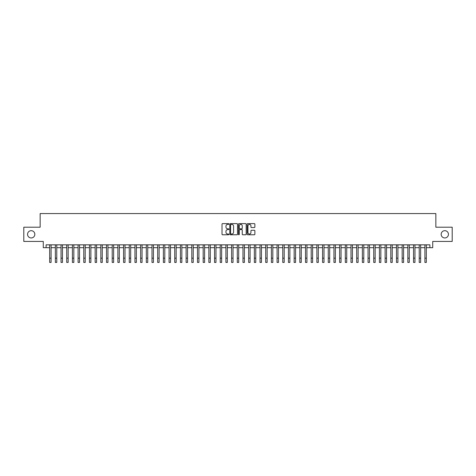<?xml version="1.0" encoding="UTF-8"?>
<svg xmlns="http://www.w3.org/2000/svg" width="476" height="476" viewBox="0 0 476 476"><rect width="100%" height="100%" fill="white"/><g stroke="black" fill="none" stroke-linecap="round" stroke-linejoin="round"><path stroke-width="0.71" d="M228.902 224.012A0.393 0.393 0 0 0 228.516 223.619L222.584 223.619A0.559 0.559 0 0 0 222.024 224.178L222.024 234.222A0.559 0.559 0 0 0 222.584 234.781L228.516 234.781A0.393 0.393 0 0 0 228.902 234.394A0.393 0.393 0 0 0 228.516 234.002L227.748 234.002A1.785 1.785 0 0 1 225.957 232.217L225.957 231.378A1.785 1.785 0 0 1 227.748 229.593L228.516 229.593A0.393 0.393 0 0 0 228.902 229.2A0.393 0.393 0 0 0 228.516 228.813L227.748 228.813A1.785 1.785 0 0 1 225.957 227.028L225.957 226.189A1.785 1.785 0 0 1 227.748 224.404L228.516 224.404A0.393 0.393 0 0 0 228.902 224.012M441.169 234.317A3.641 3.641 0 0 0 444.81 237.958A3.641 3.641 0 0 0 448.446 234.317A3.641 3.641 0 0 0 444.81 230.681A3.641 3.641 0 0 0 441.169 234.317M27.554 234.317A3.641 3.641 0 0 0 31.19 237.958A3.641 3.641 0 0 0 34.831 234.317A3.641 3.641 0 0 0 31.19 230.681A3.641 3.641 0 0 0 27.554 234.317M254.309 227.558A0.559 0.559 0 0 0 254.868 226.998L254.868 224.178A0.559 0.559 0 0 0 254.309 223.619L247.722 223.619A0.559 0.559 0 0 0 247.169 224.178L247.169 234.222A0.559 0.559 0 0 0 247.722 234.781L254.309 234.781A0.559 0.559 0 0 0 254.868 234.222L254.868 230.818A0.559 0.559 0 0 0 254.309 230.265L251.489 230.265A0.559 0.559 0 0 0 250.935 230.818L250.935 232.508A1.493 1.493 0 0 1 249.442 234.002A1.493 1.493 0 0 1 247.948 232.508L247.948 225.898A1.493 1.493 0 0 1 249.442 224.404A1.493 1.493 0 0 1 250.935 225.898L250.935 226.998A0.559 0.559 0 0 0 251.489 227.558L254.309 227.558M46.112 247.681L46.112 244.837L429.887 244.837L429.887 247.681L432.726 247.681L432.726 241.427L452.2 241.427L452.2 227.213L435.855 227.213L435.855 213.569L40.145 213.569L40.145 227.213L23.8 227.213L23.8 241.427L43.274 241.427L43.274 247.681L49.671 247.681M237.512 224.178A0.559 0.559 0 0 0 236.953 223.619L230.366 223.619A0.559 0.559 0 0 0 229.813 224.178L229.813 234.222A0.559 0.559 0 0 0 230.366 234.781L236.953 234.781A0.559 0.559 0 0 0 237.512 234.222L237.512 224.178M239.047 223.619L245.634 223.619A0.559 0.559 0 0 1 246.187 224.178L246.187 234.222A0.559 0.559 0 0 1 245.634 234.781L242.814 234.781A0.559 0.559 0 0 1 242.254 234.222L242.254 230.152A0.559 0.559 0 0 0 241.695 229.593L239.827 229.593A0.559 0.559 0 0 0 239.267 230.152L239.267 234.394A0.393 0.393 0 0 1 238.881 234.781A0.393 0.393 0 0 1 238.488 234.394L238.488 224.178A0.559 0.559 0 0 1 239.047 223.619M51.093 247.681L55.353 247.681M56.775 247.681L61.041 247.681M62.463 247.681L66.723 247.681M68.145 247.681L72.412 247.681M73.834 247.681L78.094 247.681M79.516 247.681L83.782 247.681M85.204 247.681L89.464 247.681M90.886 247.681L95.152 247.681M96.574 247.681L100.841 247.681M102.257 247.681L106.523 247.681M107.945 247.681L112.211 247.681M113.633 247.681L117.893 247.681M119.315 247.681L123.581 247.681M125.004 247.681L129.264 247.681M130.686 247.681L134.952 247.681M136.374 247.681L140.634 247.681M142.056 247.681L146.322 247.681M147.744 247.681L152.005 247.681M153.427 247.681L157.693 247.681M159.115 247.681L163.381 247.681M164.797 247.681L169.063 247.681M170.485 247.681L174.751 247.681M176.168 247.681L180.434 247.681M181.856 247.681L186.122 247.681M187.544 247.681L191.804 247.681M193.226 247.681L197.492 247.681M198.914 247.681L203.175 247.681M204.597 247.681L208.863 247.681M210.285 247.681L214.545 247.681M215.967 247.681L220.233 247.681M221.655 247.681L225.916 247.681M227.338 247.681L231.604 247.681M233.026 247.681L237.292 247.681M238.708 247.681L242.974 247.681M244.396 247.681L248.662 247.681M250.084 247.681L254.345 247.681M255.767 247.681L260.033 247.681M261.455 247.681L265.715 247.681M267.137 247.681L271.403 247.681M272.825 247.681L277.086 247.681M278.508 247.681L282.774 247.681M284.196 247.681L288.456 247.681M289.878 247.681L294.144 247.681M295.566 247.681L299.832 247.681M301.248 247.681L305.515 247.681M306.937 247.681L311.203 247.681M312.619 247.681L316.885 247.681M318.307 247.681L322.573 247.681M323.995 247.681L328.256 247.681M329.678 247.681L333.944 247.681M335.366 247.681L339.626 247.681M341.048 247.681L345.314 247.681M346.736 247.681L350.996 247.681M352.418 247.681L356.685 247.681M358.107 247.681L362.367 247.681M363.789 247.681L368.055 247.681M369.477 247.681L373.743 247.681M375.159 247.681L379.426 247.681M380.848 247.681L385.114 247.681M386.536 247.681L390.796 247.681M392.218 247.681L396.484 247.681M397.906 247.681L402.166 247.681M403.588 247.681L407.855 247.681M409.277 247.681L413.537 247.681M414.959 247.681L419.225 247.681M420.647 247.681L424.907 247.681M426.329 247.681L429.887 247.681M230.985 224.404A0.393 0.393 0 0 0 230.592 224.791L230.592 233.609A0.393 0.393 0 0 0 230.985 234.002L231.794 234.002A1.785 1.785 0 0 0 233.579 232.217L233.579 226.189A1.785 1.785 0 0 0 231.794 224.404L230.985 224.404M242.254 225.921A1.493 1.493 0 0 0 240.761 224.428A1.493 1.493 0 0 0 239.267 225.921L239.267 228.254A0.559 0.559 0 0 0 239.827 228.813L241.695 228.813A0.559 0.559 0 0 0 242.254 228.254L242.254 225.921M49.671 258.17L51.093 258.17L51.093 262.431L49.671 262.431L49.671 244.837M51.093 258.17L51.093 244.837M55.353 258.17L56.775 258.17L56.775 262.431L55.353 262.431L55.353 244.837M56.775 258.17L56.775 244.837M61.041 258.17L62.463 258.17L62.463 262.431L61.041 262.431L61.041 244.837M62.463 258.17L62.463 244.837M66.723 258.17L68.145 258.17L68.145 262.431L66.723 262.431L66.723 244.837M68.145 258.17L68.145 244.837M72.412 258.17L73.834 258.17L73.834 262.431L72.412 262.431L72.412 244.837M73.834 258.17L73.834 244.837M78.094 258.17L79.516 258.17L79.516 262.431L78.094 262.431L78.094 244.837M79.516 258.17L79.516 244.837M83.782 258.17L85.204 258.17L85.204 262.431L83.782 262.431L83.782 244.837M85.204 258.17L85.204 244.837M89.464 258.17L90.886 258.17L90.886 262.431L89.464 262.431L89.464 244.837M90.886 258.17L90.886 244.837M95.152 258.17L96.574 258.17L96.574 262.431L95.152 262.431L95.152 244.837M96.574 258.17L96.574 244.837M100.841 258.17L102.257 258.17L102.257 262.431L100.841 262.431L100.841 244.837M102.257 258.17L102.257 244.837M106.523 258.17L107.945 258.17L107.945 262.431L106.523 262.431L106.523 244.837M107.945 258.17L107.945 244.837M112.211 258.17L113.633 258.17L113.633 262.431L112.211 262.431L112.211 244.837M113.633 258.17L113.633 244.837M117.893 258.17L119.315 258.17L119.315 262.431L117.893 262.431L117.893 244.837M119.315 258.17L119.315 244.837M123.581 258.17L125.004 258.17L125.004 262.431L123.581 262.431L123.581 244.837M125.004 258.17L125.004 244.837M129.264 258.17L130.686 258.17L130.686 262.431L129.264 262.431L129.264 244.837M130.686 258.17L130.686 244.837M134.952 258.17L136.374 258.17L136.374 262.431L134.952 262.431L134.952 244.837M136.374 258.17L136.374 244.837M140.634 258.17L142.056 258.17L142.056 262.431L140.634 262.431L140.634 244.837M142.056 258.17L142.056 244.837M146.322 258.17L147.744 258.17L147.744 262.431L146.322 262.431L146.322 244.837M147.744 258.17L147.744 244.837M152.005 258.17L153.427 258.17L153.427 262.431L152.005 262.431L152.005 244.837M153.427 258.17L153.427 244.837M157.693 258.17L159.115 258.17L159.115 262.431L157.693 262.431L157.693 244.837M159.115 258.17L159.115 244.837M163.381 258.17L164.797 258.17L164.797 262.431L163.381 262.431L163.381 244.837M164.797 258.17L164.797 244.837M169.063 258.17L170.485 258.17L170.485 262.431L169.063 262.431L169.063 244.837M170.485 258.17L170.485 244.837M174.751 258.17L176.168 258.17L176.168 262.431L174.751 262.431L174.751 244.837M176.168 258.17L176.168 244.837M180.434 258.17L181.856 258.17L181.856 262.431L180.434 262.431L180.434 244.837M181.856 258.17L181.856 244.837M186.122 258.17L187.544 258.17L187.544 262.431L186.122 262.431L186.122 244.837M187.544 258.17L187.544 244.837M191.804 258.17L193.226 258.17L193.226 262.431L191.804 262.431L191.804 244.837M193.226 258.17L193.226 244.837M197.492 258.17L198.914 258.17L198.914 262.431L197.492 262.431L197.492 244.837M198.914 258.17L198.914 244.837M203.175 258.17L204.597 258.17L204.597 262.431L203.175 262.431L203.175 244.837M204.597 258.17L204.597 244.837M208.863 258.17L210.285 258.17L210.285 262.431L208.863 262.431L208.863 244.837M210.285 258.17L210.285 244.837M214.545 258.17L215.967 258.17L215.967 262.431L214.545 262.431L214.545 244.837M215.967 258.17L215.967 244.837M220.233 258.17L221.655 258.17L221.655 262.431L220.233 262.431L220.233 244.837M221.655 258.17L221.655 244.837M225.916 258.17L227.338 258.17L227.338 262.431L225.916 262.431L225.916 244.837M227.338 258.17L227.338 244.837M231.604 258.17L233.026 258.17L233.026 262.431L231.604 262.431L231.604 244.837M233.026 258.17L233.026 244.837M237.292 258.17L238.708 258.17L238.708 262.431L237.292 262.431L237.292 244.837M238.708 258.17L238.708 244.837M242.974 258.17L244.396 258.17L244.396 262.431L242.974 262.431L242.974 244.837M244.396 258.17L244.396 244.837M248.662 258.17L250.084 258.17L250.084 262.431L248.662 262.431L248.662 244.837M250.084 258.17L250.084 244.837M254.345 258.17L255.767 258.17L255.767 262.431L254.345 262.431L254.345 244.837M255.767 258.17L255.767 244.837M260.033 258.17L261.455 258.17L261.455 262.431L260.033 262.431L260.033 244.837M261.455 258.17L261.455 244.837M265.715 258.17L267.137 258.17L267.137 262.431L265.715 262.431L265.715 244.837M267.137 258.17L267.137 244.837M271.403 258.17L272.825 258.17L272.825 262.431L271.403 262.431L271.403 244.837M272.825 258.17L272.825 244.837M277.086 258.17L278.508 258.17L278.508 262.431L277.086 262.431L277.086 244.837M278.508 258.17L278.508 244.837M282.774 258.17L284.196 258.17L284.196 262.431L282.774 262.431L282.774 244.837M284.196 258.17L284.196 244.837M288.456 258.17L289.878 258.17L289.878 262.431L288.456 262.431L288.456 244.837M289.878 258.17L289.878 244.837M294.144 258.17L295.566 258.17L295.566 262.431L294.144 262.431L294.144 244.837M295.566 258.17L295.566 244.837M299.832 258.17L301.248 258.17L301.248 262.431L299.832 262.431L299.832 244.837M301.248 258.17L301.248 244.837M305.515 258.17L306.937 258.17L306.937 262.431L305.515 262.431L305.515 244.837M306.937 258.17L306.937 244.837M311.203 258.17L312.619 258.17L312.619 262.431L311.203 262.431L311.203 244.837M312.619 258.17L312.619 244.837M316.885 258.17L318.307 258.17L318.307 262.431L316.885 262.431L316.885 244.837M318.307 258.17L318.307 244.837M322.573 258.17L323.995 258.17L323.995 262.431L322.573 262.431L322.573 244.837M323.995 258.17L323.995 244.837M328.256 258.17L329.678 258.17L329.678 262.431L328.256 262.431L328.256 244.837M329.678 258.17L329.678 244.837M333.944 258.17L335.366 258.17L335.366 262.431L333.944 262.431L333.944 244.837M335.366 258.17L335.366 244.837M339.626 258.17L341.048 258.17L341.048 262.431L339.626 262.431L339.626 244.837M341.048 258.17L341.048 244.837M345.314 258.17L346.736 258.17L346.736 262.431L345.314 262.431L345.314 244.837M346.736 258.17L346.736 244.837M350.996 258.17L352.418 258.17L352.418 262.431L350.996 262.431L350.996 244.837M352.418 258.17L352.418 244.837M356.685 258.17L358.107 258.17L358.107 262.431L356.685 262.431L356.685 244.837M358.107 258.17L358.107 244.837M362.367 258.17L363.789 258.17L363.789 262.431L362.367 262.431L362.367 244.837M363.789 258.17L363.789 244.837M368.055 258.17L369.477 258.17L369.477 262.431L368.055 262.431L368.055 244.837M369.477 258.17L369.477 244.837M373.743 258.17L375.159 258.17L375.159 262.431L373.743 262.431L373.743 244.837M375.159 258.17L375.159 244.837M379.426 258.17L380.848 258.17L380.848 262.431L379.426 262.431L379.426 244.837M380.848 258.17L380.848 244.837M385.114 258.17L386.536 258.17L386.536 262.431L385.114 262.431L385.114 244.837M386.536 258.17L386.536 244.837M390.796 258.17L392.218 258.17L392.218 262.431L390.796 262.431L390.796 244.837M392.218 258.17L392.218 244.837M396.484 258.17L397.906 258.17L397.906 262.431L396.484 262.431L396.484 244.837M397.906 258.17L397.906 244.837M402.166 258.17L403.588 258.17L403.588 262.431L402.166 262.431L402.166 244.837M403.588 258.17L403.588 244.837M407.855 258.17L409.277 258.17L409.277 262.431L407.855 262.431L407.855 244.837M409.277 258.17L409.277 244.837M413.537 258.17L414.959 258.17L414.959 262.431L413.537 262.431L413.537 244.837M414.959 258.17L414.959 244.837M419.225 258.17L420.647 258.17L420.647 262.431L419.225 262.431L419.225 244.837M420.647 258.17L420.647 244.837M424.907 258.17L426.329 258.17L426.329 262.431L424.907 262.431L424.907 244.837M426.329 258.17L426.329 244.837"/></g></svg>

